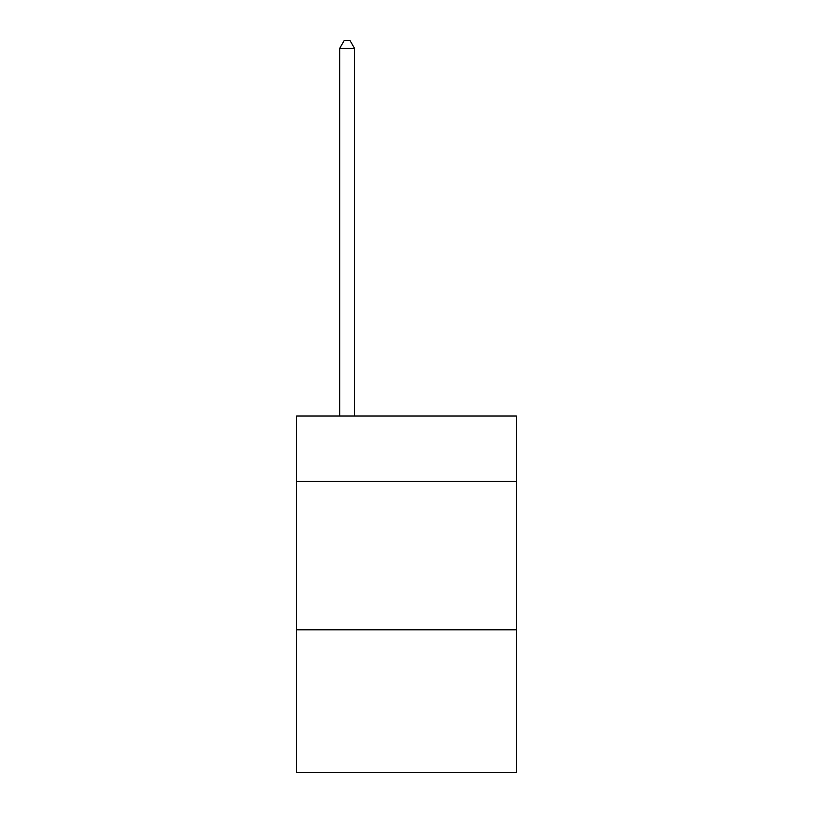 <?xml version="1.0" encoding="UTF-8"?>
<svg xmlns="http://www.w3.org/2000/svg" width="813" height="813" viewBox="0 0 813 813"><rect width="100%" height="100%" fill="white"/><g stroke="black" fill="none" stroke-linecap="round" stroke-linejoin="round"><path stroke-width="1.22" d="M516.377 481.337L516.377 416.002L296.623 416.002L296.623 481.337L516.377 481.337L516.377 772.35L296.623 772.35L296.623 481.337M516.377 629.811L296.623 629.811M354.529 416.002L354.529 48.374L339.682 48.374L339.682 416.002M339.682 48.374L344.143 40.65L350.078 40.65L354.529 48.374"/></g></svg>

